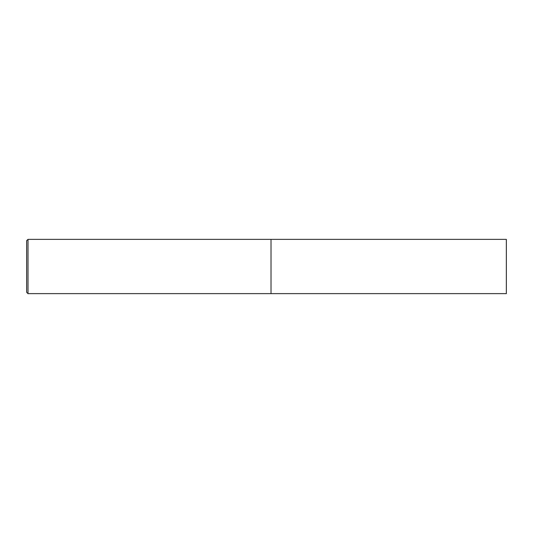 <?xml version="1.0" encoding="UTF-8"?>
<svg xmlns="http://www.w3.org/2000/svg" width="533" height="533" viewBox="0 0 533 533"><rect width="100%" height="100%" fill="white"/><g stroke="black" fill="none" stroke-linecap="round" stroke-linejoin="round"><path stroke-width="0.8" d="M506.35 293.65L506.35 239.35L271.024 239.35L271.024 293.65L271.024 239.35L28.009 239.35L28.009 293.65L506.35 293.65M28.009 239.35L26.65 240.703L26.65 292.297L28.009 293.65"/></g></svg>
